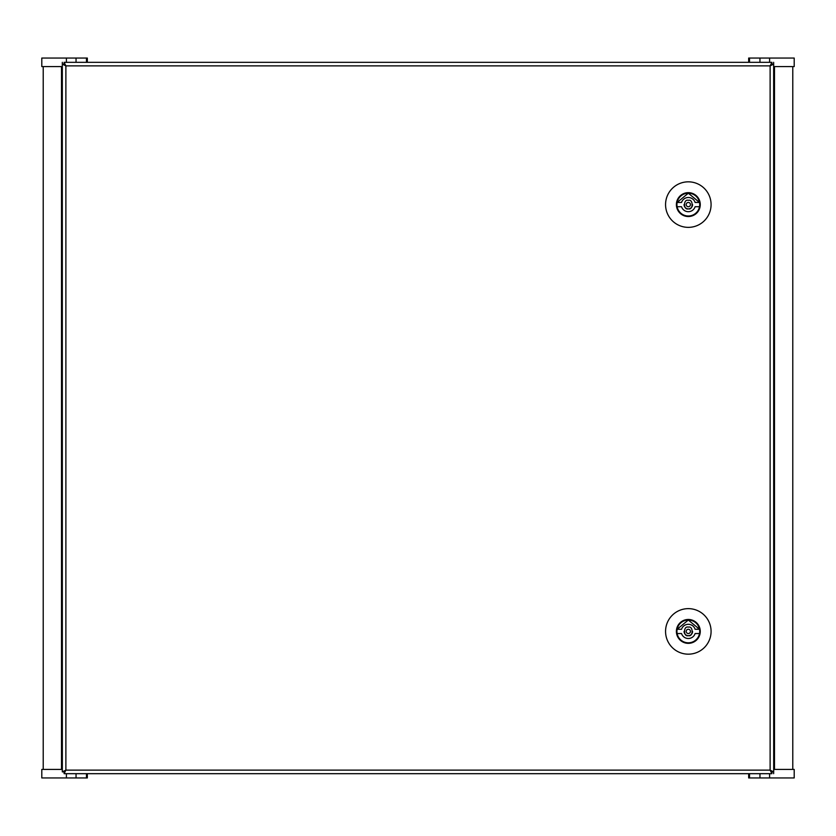 <?xml version="1.0" encoding="UTF-8"?>
<svg xmlns="http://www.w3.org/2000/svg" width="836" height="836" viewBox="0 0 836 836"><rect width="100%" height="100%" fill="white"/><g stroke="black" fill="none" stroke-linecap="round" stroke-linejoin="round"><path stroke-width="1.25" d="M62.324 771.827L62.324 64.111L64.111 64.111L64.111 62.324L771.889 62.324L64.111 62.324L64.111 64.236M738.115 773.676L97.896 773.676M771.9 64.111L770.123 65.877L773.687 64.111L771.9 64.111L771.9 62.324L770.123 65.877L771.9 64.226M64.111 771.774L64.111 773.676L771.9 773.676L771.9 771.889L770.123 770.123L771.9 773.676M773.645 62.324L773.687 771.889L770.123 770.123L770.123 65.877L65.887 65.877L64.111 64.1L65.887 65.877L62.324 64.173M112.118 773.676L723.892 773.676M723.892 62.324L112.118 62.324M64.111 62.324L65.887 65.877L65.887 770.123L64.111 773.676L64.111 771.9L65.887 770.123L62.324 771.889L64.111 771.889L65.887 770.123L770.123 770.123L771.9 771.764M773.645 771.889L773.645 773.676L773.676 771.889L771.9 771.889M62.324 62.324L62.355 771.889M711.081 204.59A22.76 22.76 0 0 0 688.321 181.83A22.76 22.76 0 0 0 665.56 204.59A22.76 22.76 0 0 0 688.321 227.361A22.76 22.76 0 0 0 711.081 204.59M676.867 204.59A11.453 11.453 0 0 1 688.321 193.137A11.453 11.453 0 0 1 699.774 204.59A11.453 11.453 0 0 1 688.321 216.043A11.453 11.453 0 0 1 676.867 204.59M677.139 206.732A11.38 11.38 0 0 1 688.321 193.21A11.38 11.38 0 0 1 699.502 206.732A11.38 11.38 0 0 1 677.139 206.732L681.539 206.732A7.116 7.116 0 0 0 695.103 206.732L699.502 206.732M699.502 202.458L695.103 202.458A7.116 7.116 0 0 0 681.539 202.458L677.139 202.458L688.321 193.21L699.502 202.458M688.321 202.458A2.132 2.132 0 0 1 690.17 205.656A2.132 2.132 0 0 1 686.471 205.656A2.132 2.132 0 0 1 688.321 202.458M692.584 204.59A4.264 4.264 0 0 1 688.321 208.864A4.264 4.264 0 0 1 684.057 204.59M711.081 631.41A22.76 22.76 0 0 0 688.321 608.639A22.76 22.76 0 0 0 665.56 631.41A22.76 22.76 0 0 0 688.321 654.17A22.76 22.76 0 0 0 711.081 631.41M676.867 631.41A11.453 11.453 0 0 1 688.321 619.957A11.453 11.453 0 0 1 699.774 631.41A11.453 11.453 0 0 1 688.321 642.863A11.453 11.453 0 0 1 676.867 631.41M677.139 633.542A11.38 11.38 0 0 1 688.321 620.03A11.38 11.38 0 0 1 699.502 633.542A11.38 11.38 0 0 1 677.139 633.542L681.539 633.542A7.116 7.116 0 0 0 695.103 633.542L699.502 633.542M699.502 629.268L695.103 629.268A7.116 7.116 0 0 0 681.539 629.268L677.139 629.268L688.321 620.03L699.502 629.268M688.321 629.268A2.132 2.132 0 0 1 690.17 632.476A2.132 2.132 0 0 1 686.471 632.476A2.132 2.132 0 0 1 688.321 629.268M692.584 631.41A4.264 4.264 0 0 1 688.321 635.673A4.264 4.264 0 0 1 684.057 631.41M773.687 769.413L794.2 769.413L794.2 777.95L748.669 777.95L748.669 773.676M769.601 62.324L769.601 58.05L794.2 58.05L794.2 66.587L773.687 66.587M769.601 58.05L748.669 58.05L748.669 62.324M87.331 773.676L87.331 777.95L41.8 777.95L41.8 769.413L62.324 769.413M62.324 66.587L41.8 66.587L41.8 58.05L87.331 58.05L87.331 62.324M676.387 204.59A11.934 11.934 0 0 0 694.288 214.936A11.934 11.934 0 0 0 694.288 194.255A11.934 11.934 0 0 0 676.387 204.59M688.321 208.864C693.389 210.379 693.389 198.811 688.321 200.326C683.252 198.811 683.252 210.379 688.321 208.864M676.387 631.41A11.934 11.934 0 0 0 694.288 641.745A11.934 11.934 0 0 0 694.288 621.064A11.934 11.934 0 0 0 676.387 631.41M688.321 635.673C693.389 637.189 693.389 625.621 688.321 627.136C683.252 625.621 683.252 637.189 688.321 635.673M759.955 777.95L759.955 773.676M749.526 777.95L749.526 773.676M748.742 777.95L748.742 773.676M769.601 777.95L769.601 773.676M774.491 769.413L774.491 66.587M748.742 62.324L748.742 58.05M749.526 62.324L749.526 58.05M759.955 62.324L759.955 58.05M86.474 777.95L86.474 773.676M76.045 777.95L76.045 773.676M66.399 777.95L66.399 773.676M87.257 777.95L87.257 773.676M61.509 769.413L61.509 66.587M66.399 62.324L66.399 58.05M87.257 62.324L87.257 58.05M76.045 62.324L76.045 58.05M86.474 62.324L86.474 58.05M792.779 66.587L792.779 769.413M43.221 66.587L43.221 769.413"/></g></svg>
